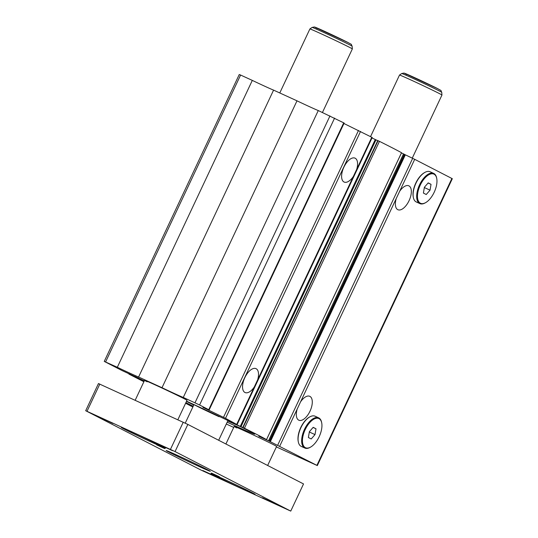 <?xml version="1.0" encoding="UTF-8"?>
<svg xmlns="http://www.w3.org/2000/svg" width="538" height="538" viewBox="0 0 538 538"><rect width="100%" height="100%" fill="white"/><g stroke="black" fill="none" stroke-linecap="round" stroke-linejoin="round"><path stroke-width="0.81" d="M227.742 420.978A31.897 0.632 -154.8 0 0 238.509 425.686M194.104 404.637A18.763 0.37 -154.8 0 0 219.127 416.721M235.18 423.588L225.523 418.329L202.94 407.387L209.154 409.929L199.598 404.986L183.276 397.434A18.763 0.37 25.2 0 1 162.005 387.71L138.589 377.004A18.763 0.37 25.2 0 1 117.311 367.279L104.251 361.401L121.971 370.521L144.305 380.857M231.219 421.994L236.754 424.401A127.6 2.529 25.2 0 0 235.167 423.621M377.824 140.606L379.438 141.339A127.6 2.529 25.2 0 1 401.523 152.705L401.516 152.711M372 137.943L375.968 139.853L240.97 426.735L244.44 428.221A127.6 2.529 25.2 0 1 266.525 439.586L258.832 436.231L269.323 441.167A127.6 2.529 25.2 0 1 269.746 441.416L317.326 465.585L276.377 446.917M317.326 465.585L452.317 178.703L414.697 159.322L404.744 154.534L269.746 441.416M300.56 401.866L297.178 409.062A13.134 6.409 114.6 0 0 298.718 420.144A13.134 6.409 114.6 0 0 298.846 420.205A13.134 6.409 114.6 0 0 310.07 411.059A13.134 6.409 114.6 0 0 309.895 396.378A13.134 6.409 114.6 0 0 309.767 396.318A13.134 6.409 114.6 0 0 300.56 401.866L396.23 198.569A13.134 6.409 114.6 0 0 397.764 209.652A13.134 6.409 114.6 0 0 397.898 209.712A13.134 6.409 114.6 0 0 409.122 200.566A13.134 6.409 114.6 0 0 408.947 185.886A13.134 6.409 114.6 0 0 408.819 185.825A13.134 6.409 114.6 0 0 399.613 191.373L396.23 198.569M343.997 181.985A13.134 6.409 -65.4 0 1 343.822 167.305A13.134 6.409 -65.4 0 1 355.046 158.152A13.134 6.409 -65.4 0 1 355.181 158.219A13.134 6.409 -65.4 0 1 356.714 169.302L353.332 176.498A13.134 6.409 -65.4 0 1 344.125 182.046A13.134 6.409 -65.4 0 1 343.997 181.985M244.945 392.478A13.134 6.409 -65.4 0 1 244.77 377.797A13.134 6.409 -65.4 0 1 256.001 368.644A13.134 6.409 -65.4 0 1 256.128 368.712A13.134 6.409 -65.4 0 1 257.668 379.794L254.279 386.99A13.134 6.409 -65.4 0 1 245.079 392.538A13.134 6.409 -65.4 0 1 244.945 392.478M236.767 427.918A23.457 0.464 25.2 0 1 234.164 426.446A23.457 0.464 25.2 0 1 250.224 433.507A23.457 0.464 25.2 0 1 274.01 444.946A23.457 0.464 25.2 0 1 276.613 446.419L267.642 465.478M147.15 381.812A23.457 0.464 25.2 0 1 144.547 380.332A23.457 0.464 25.2 0 1 160.613 387.394A23.457 0.464 25.2 0 1 184.393 398.833A23.457 0.464 25.2 0 1 186.995 400.306L177.849 419.748M319.021 418.631A16.046 7.828 -65.4 0 1 321.704 422.868A16.046 7.828 -65.4 0 1 310.641 447.065A16.046 7.828 -65.4 0 1 305.362 447.663A16.046 7.828 -65.4 0 1 305.228 429.566A16.046 7.828 -65.4 0 1 319.021 418.631M310.641 447.065L310.137 447.354A16.604 8.104 -65.4 0 1 304.844 448.046A16.604 8.104 -65.4 0 1 304.676 447.966A16.604 8.104 -65.4 0 1 304.454 429.405A16.604 8.104 -65.4 0 1 318.651 417.838A16.604 8.104 -65.4 0 1 318.812 417.918A16.604 8.104 -65.4 0 1 321.589 422.303L321.704 422.868M301.435 446.486A16.604 8.104 -65.4 0 1 301.267 446.412A16.604 8.104 -65.4 0 1 301.098 446.332A16.604 8.104 -65.4 0 1 298.328 441.954A16.604 8.104 -65.4 0 1 309.78 416.903A16.604 8.104 -65.4 0 1 315.073 416.204L318.651 417.838M434.052 174.191A16.046 7.828 -65.4 0 1 436.728 178.421A16.046 7.828 -65.4 0 1 425.666 202.624A16.046 7.828 -65.4 0 1 420.386 203.216A16.046 7.828 -65.4 0 1 420.252 185.119A16.046 7.828 -65.4 0 1 434.052 174.191M425.666 202.624L425.168 202.907A16.604 8.104 -65.4 0 1 419.869 203.606A16.604 8.104 -65.4 0 1 419.701 203.525A16.604 8.104 -65.4 0 1 419.485 184.958A16.604 8.104 -65.4 0 1 433.675 173.397A16.604 8.104 -65.4 0 1 433.843 173.478A16.604 8.104 -65.4 0 1 436.614 177.856L436.728 178.421M416.459 202.039A16.604 8.104 -65.4 0 1 416.291 201.972A16.604 8.104 -65.4 0 1 416.13 201.891A16.604 8.104 -65.4 0 1 413.352 197.507A16.604 8.104 -65.4 0 1 424.805 172.456A16.604 8.104 -65.4 0 1 430.104 171.763L433.675 173.397M186.578 401.193A48.79 0.968 25.2 0 1 249.316 431.079A48.79 0.968 25.2 0 1 254.723 434.153A48.79 0.968 25.2 0 1 227.177 422.175M193.223 406.197A48.79 0.968 25.2 0 1 185.892 402.653M430.044 190.156L426.23 194.521L423.413 193.068L424.395 187.251L428.208 182.886L431.025 184.339L430.044 190.156L424.347 187.554M428.1 183.001L431.025 184.339M315.012 434.603L311.206 438.968L308.388 437.515L309.37 431.698L313.177 427.327L316.001 428.779L315.012 434.603L309.316 431.994M313.076 427.448L316.001 428.779M424.805 172.456L424.3 172.745A16.046 7.828 114.6 0 0 413.238 196.942L413.352 197.507M309.78 416.903L309.276 417.185A16.046 7.828 114.6 0 0 298.213 441.389L298.328 441.954M143.888 381.731L128.898 374.085L144.157 381.173M187.749 403.675L185.845 402.747M187.695 403.796L185.771 402.908M192.846 406.99L185.603 403.265M233.707 427.414L226.303 424.031M240.97 426.735L231.206 422.014M104.251 361.401L239.249 74.52L240.6 75.044L252.309 80.397L117.311 367.279M209.154 409.929L344.152 123.047L318.274 110.552A18.763 0.37 25.2 0 1 296.996 100.828L273.58 90.122A18.763 0.37 25.2 0 1 252.309 80.397M343.937 123.505L372.215 137.486L237.218 424.368M375.968 139.853L377.743 140.62M401.462 152.927L404.32 154.285A127.6 2.529 25.2 0 1 404.744 154.534M129.093 373.661L128.898 374.085M318.274 110.552L183.276 397.434M296.996 100.828L162.005 387.71M273.58 90.122L138.589 377.004M240.6 75.044L105.603 361.926M186.491 401.382A31.897 0.632 -154.8 0 0 193.781 405M218.818 477.939L202.887 470.542L218.818 477.939M172.503 450.683L156.571 443.278L172.503 450.683M112.913 423.446L96.981 416.042L112.913 423.446M278.408 505.182L262.477 497.778L278.408 505.182M211.373 473.036L219.343 476.735L211.373 473.036M370.554 136.605L399.512 75.058A23.457 0.464 25.2 0 1 399.519 75.058A23.457 0.464 25.2 0 1 415.692 82.173A23.457 0.464 25.2 0 1 439.358 93.558A23.457 0.464 25.2 0 1 441.96 95.024A23.457 0.464 25.2 0 1 441.96 95.031L412.263 158.138M352.35 48.918L352.121 46.214A22.098 0.437 25.2 0 0 349.666 44.829A22.098 0.437 25.2 0 0 327.373 34.109A22.098 0.437 25.2 0 0 312.127 27.398L309.901 28.944A23.457 0.464 25.2 0 1 326.082 36.066A23.457 0.464 25.2 0 1 349.747 47.445A23.457 0.464 25.2 0 1 352.35 48.918L322.45 112.462M213.653 475.108A24.392 0.484 25.2 0 1 210.957 473.568A24.392 0.484 25.2 0 1 227.87 481.019A24.392 0.484 25.2 0 1 252.389 492.815A24.392 0.484 25.2 0 1 255.093 494.341A24.392 0.484 25.2 0 1 238.596 487.105A24.392 0.484 25.2 0 1 213.653 475.108M168.845 452.055A24.392 0.484 25.2 0 1 166.148 450.514A24.392 0.484 25.2 0 1 183.061 457.966A24.392 0.484 25.2 0 1 207.581 469.761A24.392 0.484 25.2 0 1 210.284 471.281A24.392 0.484 25.2 0 1 193.794 464.045A24.392 0.484 25.2 0 1 168.845 452.055M124.043 429.001A24.392 0.484 25.2 0 1 121.346 427.461A24.392 0.484 25.2 0 1 138.253 434.906A24.392 0.484 25.2 0 1 162.772 446.701A24.392 0.484 25.2 0 1 165.482 448.228A24.392 0.484 25.2 0 1 148.986 440.992A24.392 0.484 25.2 0 1 124.043 429.001M146.679 438.86A23.457 0.464 25.2 0 1 140.539 435.975M191.488 461.92A23.457 0.464 25.2 0 1 185.348 459.028M236.296 484.973A23.457 0.464 25.2 0 1 230.156 482.088M164.648 448.564L156.679 444.865L164.648 448.564M98.461 383.554L187.843 424.415L303.526 483.938L290.749 511.1L201.36 470.239L85.683 410.716L98.461 383.554M85.683 410.716L175.065 451.57L187.843 424.415M175.065 451.57L290.749 511.1M170.459 449.371L183.236 422.216M87.028 411.24L99.812 384.078M377.837 140.6L242.84 427.481M405.336 154.83L270.338 441.711M138.32 377.905L138.084 378.402M137.634 377.562L137.392 378.073M136.047 376.842L135.845 377.272M135.354 376.519L135.152 376.943M451.907 178.468L316.909 465.35M297.178 409.062L279.699 446.204M414.697 159.322L399.613 191.373M412.673 158.333L277.675 445.215M404.32 154.285L269.323 441.167M403.507 153.888L268.516 440.77M401.523 152.705L266.525 439.586M379.438 141.339L244.44 428.221M378.066 140.694L243.068 427.575M375.268 139.53L240.271 426.412M353.332 176.498L257.668 379.794M371.798 137.251L356.714 169.302M360.521 131.447L225.523 418.329M254.279 386.99L236.801 424.132M358.496 130.452L223.499 417.333M208.636 409.727L208.441 410.144M343.735 122.812L208.744 409.694M334.589 118.104L199.598 404.986M329.982 115.905L194.985 402.787M441.732 92.328C440.279 89.321 442.088 91.326 438.033 88.831L404.065 73.081L401.738 73.511A22.098 0.437 25.2 0 1 416.984 80.223A22.098 0.437 25.2 0 1 439.284 90.942A22.098 0.437 25.2 0 1 441.732 92.328L441.96 95.024M317.111 28.4A19.664 0.39 25.2 0 1 324.185 31.143A19.664 0.39 25.2 0 1 348.335 42.677M406.721 74.513A19.664 0.39 25.2 0 1 413.796 77.257A19.664 0.39 25.2 0 1 437.945 88.783M377.763 140.573L242.766 427.454M304.844 448.046L301.267 446.412M419.869 203.606L416.291 201.972M401.556 152.725L266.559 439.607M352.121 46.214C350.662 43.208 352.477 45.219 348.422 42.717L314.448 26.974L312.127 27.398M218.663 440.272L227.937 420.561M185.233 423.164L193.983 404.583M135.179 400.245L144.547 380.332M279.78 92.953L309.901 28.944M401.738 73.511L399.519 75.058M225.906 443.998L234.164 426.446"/></g></svg>
